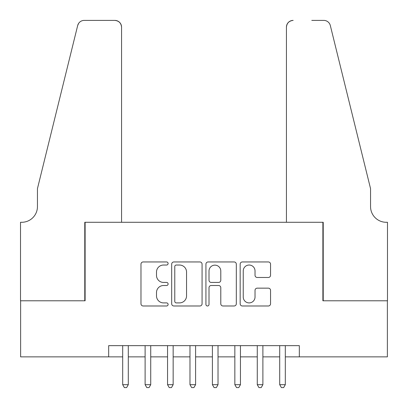 <?xml version="1.0" encoding="UTF-8"?>
<svg xmlns="http://www.w3.org/2000/svg" width="408" height="408" viewBox="0 0 408 408"><rect width="100%" height="100%" fill="white"/><g stroke="black" fill="none" stroke-linecap="round" stroke-linejoin="round"><path stroke-width="0.61" d="M168.111 263.491A1.54 1.54 0 0 0 166.571 261.951L143.177 261.951A2.203 2.203 0 0 0 140.974 264.149L140.974 303.781A2.203 2.203 0 0 0 143.177 305.985L166.571 305.985A1.54 1.54 0 0 0 168.111 304.445A1.54 1.54 0 0 0 166.571 302.904L163.542 302.904A7.048 7.048 0 0 1 156.499 295.856L156.499 292.556A7.048 7.048 0 0 1 163.542 285.508L166.571 285.508A1.54 1.54 0 0 0 168.111 283.968A1.54 1.54 0 0 0 166.571 282.428L163.542 282.428A7.048 7.048 0 0 1 156.499 275.38L156.499 272.08A7.048 7.048 0 0 1 163.542 265.032L166.571 265.032A1.54 1.54 0 0 0 168.111 263.491M268.347 277.471A2.203 2.203 0 0 0 270.55 275.272L270.55 264.149A2.203 2.203 0 0 0 268.347 261.951L242.367 261.951A2.203 2.203 0 0 0 240.164 264.149L240.164 303.781A2.203 2.203 0 0 0 242.367 305.985L268.347 305.985A2.203 2.203 0 0 0 270.55 303.781L270.55 290.353A2.203 2.203 0 0 0 268.347 288.15L257.229 288.15A2.203 2.203 0 0 0 255.026 290.353L255.026 297.014A5.891 5.891 0 0 1 249.135 302.904A5.891 5.891 0 0 1 243.244 297.014L243.244 270.922A5.891 5.891 0 0 1 249.135 265.032A5.891 5.891 0 0 1 255.026 270.922L255.026 275.272A2.203 2.203 0 0 0 257.229 277.471L268.347 277.471M108.666 356.867L20.624 356.867L20.624 300.793L85.114 300.793L85.114 222.284L322.886 222.284L322.886 300.793L387.376 300.793L387.376 356.867L299.334 356.867L299.334 345.653L108.666 345.653L108.666 356.867L122.686 356.867M202.072 264.149A2.203 2.203 0 0 0 199.874 261.951L173.89 261.951A2.203 2.203 0 0 0 171.686 264.149L171.686 303.781A2.203 2.203 0 0 0 173.89 305.985L199.874 305.985A2.203 2.203 0 0 0 202.072 303.781L202.072 264.149M208.126 261.951L234.11 261.951A2.203 2.203 0 0 1 236.314 264.149L236.314 303.781A2.203 2.203 0 0 1 234.11 305.985L222.992 305.985A2.203 2.203 0 0 1 220.789 303.781L220.789 287.711A2.203 2.203 0 0 0 218.586 285.508L211.211 285.508A2.203 2.203 0 0 0 209.008 287.711L209.008 304.445A1.54 1.54 0 0 1 207.468 305.985A1.54 1.54 0 0 1 205.928 304.445L205.928 264.149A2.203 2.203 0 0 1 208.126 261.951M128.296 356.867L145.115 356.867M150.725 356.867L167.55 356.867M173.155 356.867L189.98 356.867M195.59 356.867L212.41 356.867M218.02 356.867L234.845 356.867M240.45 356.867L257.275 356.867M262.885 356.867L279.704 356.867M285.314 356.867L299.334 356.867M176.312 265.032A1.54 1.54 0 0 0 174.772 266.572L174.772 301.364A1.54 1.54 0 0 0 176.312 302.904L179.505 302.904A7.048 7.048 0 0 0 186.553 295.856L186.553 272.08A7.048 7.048 0 0 0 179.505 265.032L176.312 265.032M220.789 271.034A5.891 5.891 0 0 0 214.899 265.144A5.891 5.891 0 0 0 209.008 271.034L209.008 280.225A2.203 2.203 0 0 0 211.211 282.428L218.586 282.428A2.203 2.203 0 0 0 220.789 280.225L220.789 271.034M128.296 345.653L128.296 384.683L122.686 384.683L122.686 345.653M128.296 384.683L126.613 387.6L124.369 387.6L122.686 384.683M121.564 222.284L121.564 27.127A6.727 6.727 0 0 0 114.837 20.4L84.216 20.4A6.727 6.727 0 0 0 77.683 25.515L37.449 188.634L37.449 206.581A15.703 15.703 0 0 1 21.746 222.284L20.512 222.284L20.512 300.793L84.777 300.793L84.777 222.284L121.564 222.284L121.564 27.127C121.135 23.072 118.896 20.828 114.837 20.4L96.217 20.4M77.683 25.515C79.397 21.828 79.397 21.828 77.683 25.515L78.632 23.378M37.449 206.581A15.703 15.703 0 0 1 21.746 222.284M286.436 222.284L286.436 27.127L286.436 222.284L323.223 222.284L323.223 300.793L387.488 300.793L387.488 222.284L386.254 222.284A15.703 15.703 0 0 1 370.551 206.581A15.703 15.703 0 0 0 386.254 222.284M358.214 138.618L330.317 25.515L370.551 188.634L370.551 206.581M311.783 20.4L323.784 20.4A6.727 6.727 0 0 1 330.317 25.515C328.603 21.828 328.603 21.828 330.317 25.515C328.603 21.828 328.603 21.828 330.317 25.515M293.163 20.4A6.727 6.727 0 0 0 286.436 27.127C286.865 23.072 289.104 20.828 293.163 20.4M150.725 345.653L150.725 384.683L145.115 384.683L145.115 345.653M150.725 384.683L149.042 387.6L146.798 387.6L145.115 384.683M173.155 345.653L173.155 384.683L167.55 384.683L167.55 345.653M173.155 384.683L171.472 387.6L169.233 387.6L167.55 384.683M195.59 345.653L195.59 384.683L189.98 384.683L189.98 345.653M195.59 384.683L193.907 387.6L191.663 387.6L189.98 384.683M218.02 345.653L218.02 384.683L212.41 384.683L212.41 345.653M218.02 384.683L216.337 387.6L214.093 387.6L212.41 384.683M240.45 345.653L240.45 384.683L234.845 384.683L234.845 345.653M240.45 384.683L238.767 387.6L236.528 387.6L234.845 384.683M262.885 345.653L262.885 384.683L257.275 384.683L257.275 345.653M262.885 384.683L261.202 387.6L258.958 387.6L257.275 384.683M285.314 345.653L285.314 384.683L279.704 384.683L279.704 345.653M285.314 384.683L283.631 387.6L281.387 387.6L279.704 384.683"/></g></svg>
